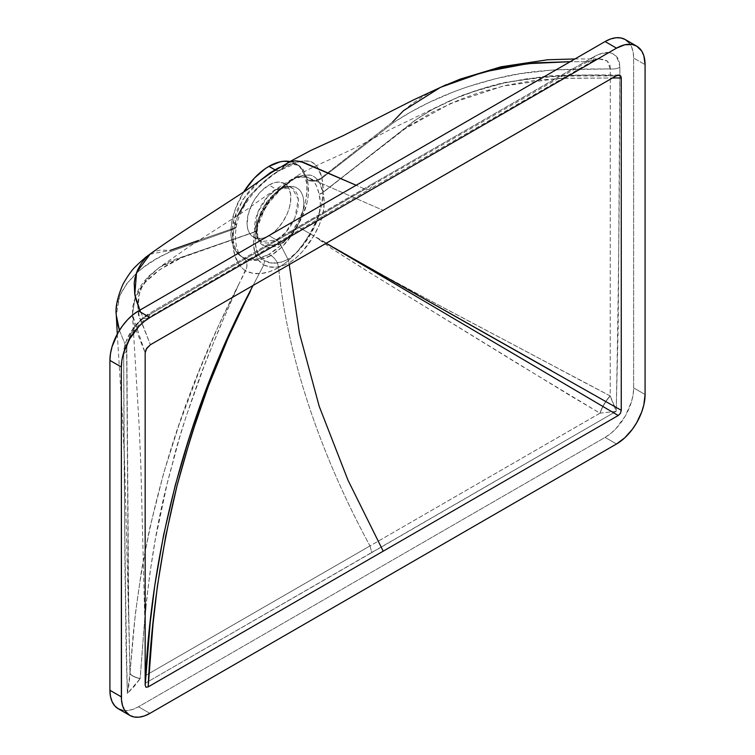 <?xml version="1.0" encoding="UTF-8"?>
<svg xmlns="http://www.w3.org/2000/svg" width="755" height="755" viewBox="0 0 755 755"><rect width="100%" height="100%" fill="white"/><g stroke="black" fill="none" stroke-linecap="round" stroke-linejoin="round"><path stroke-width="0.57" stroke-dasharray="3.77 2.83" d="M283.078 186.504L292.572 179.662L275.103 193.129L264.712 205.162L257.134 224.263L257.88 238.618L264.401 246.196L280.18 244.073A6.729 3.888 -120 0 0 276.528 239.996L261.051 241.534L254.794 230.322L258.097 211.711L267.544 196.838L276.528 189.42A6.729 3.888 -120 0 0 279.888 189.76A6.729 3.888 -120 0 0 280.18 189.562L294.365 178.765L301.915 176.557L307.861 177.331L313.07 180.502L316.685 186.164L319.148 194.309L320.375 203.237L319.337 213.325L314.712 226.481L305.539 241.789L297.31 251.981L287.995 259.324L280.18 244.073A33.38 19.271 120 0 0 303.784 203.189A33.38 19.271 120 0 0 280.18 189.562A33.38 19.271 120 0 0 275.103 193.129A33.38 19.271 120 0 0 257.134 224.263A33.38 19.271 120 0 0 280.18 244.073L287.995 259.324L281.577 262.155L272.366 263.07L264.59 260.768L259.56 256.389L256.341 249.697L255.133 240.911L256.464 228.538L260.815 215.666L264.524 208.522L270.299 199.915L277.085 192.072L283.484 186.155L275.103 193.129L279.897 189.75C280.567 189.241 285.324 186.664 289.769 187.117L292.015 187.891A30.974 17.884 -60 0 1 296.772 212.702A30.974 17.884 -60 0 1 276.528 239.996L268.95 235.617A30.974 17.884 120 0 0 289.184 208.323A30.974 17.884 120 0 0 284.427 183.503A30.974 17.884 120 0 0 268.95 185.041L276.528 189.42A30.974 17.884 -60 0 1 292.015 187.891L298.272 199.103L294.969 217.704L285.522 232.578L276.528 239.996A30.974 17.884 -60 0 1 261.051 241.534A30.974 17.884 -60 0 1 256.294 216.713A30.974 17.884 -60 0 1 276.528 189.42L268.95 185.041L260.56 191.808L255.048 198.801L252.019 204.058L247.989 215.09L247.149 225.396L247.989 229.775L249.631 233.399L253.463 237.155L258.625 238.599L262.589 238.202L266.798 236.74L273.216 232.663L277.33 228.859L282.842 221.857L287.155 213.863L289.184 208.323L290.43 202.859L290.741 195.271L289.184 188.967L287.155 185.768L284.437 183.503L279.274 182.068L275.301 182.455L268.95 185.041A30.974 17.884 120 0 0 248.716 212.334A30.974 17.884 120 0 0 253.463 237.155A30.974 17.884 120 0 0 268.95 235.617L276.528 239.996A6.729 3.888 60 0 1 280.18 244.073C287.079 241.175 303.463 223.546 303.784 203.189C303.463 183.201 287.079 184.484 280.18 189.562A6.729 3.888 60 0 1 279.888 189.76A6.729 3.888 60 0 1 276.528 189.42L292.015 187.891L284.427 183.503M295.875 163.684A53.869 31.097 120 0 0 289.712 161.466L293.11 162.382L298.385 165.43L302.538 170.205L304.133 173.178L306.851 184.135L306.851 192.761L305.398 202.057L302.538 211.674L298.385 221.234L290.109 234.682L280.001 246.036L268.95 254.312A53.869 31.097 120 0 0 304.133 206.842A53.869 31.097 120 0 0 295.875 163.684L298.791 165.364L290.354 163.92L279.246 167.506L286.73 164.647L293.855 163.816L298.791 165.364L302.887 169.054L306.294 176.047L308.229 184.984L308.172 196.243L307.191 202.208L301.925 217.431L291.562 235.334L281.945 247.064L271.054 255.53L268.95 254.312L257.889 258.805L247.782 259.116L242.015 256.983L239.505 255.228L235.352 250.452L233.757 247.48L231.039 236.523L231.587 223.32L235.352 208.993L243.535 192.242A53.869 31.097 120 0 0 242.015 256.983A53.869 31.097 120 0 0 268.95 254.312L271.054 255.53L259.711 259.909L252.444 260.371L245.894 258.937L241.506 256.549L237.514 252.349L235.475 248.725L232.889 239.703L232.408 228.765L233.021 222.8L237.183 209.748L246.243 194.658L252.095 187.929L259.748 180.775M243.761 257.974L245.988 260.635L246.866 263.193L246.876 266.996L238.75 284.484M145.224 612.494L140.185 678.613A22.895 6.474 4.2 0 1 129.973 673.054L133.003 636.701C144.696 515.91 179.926 398.489 238.703 284.465L219.469 328.066L201.84 371.658C187.674 410.531 178.076 440.203 173.055 460.673C173.707 462.806 151.547 523.46 142.921 641.797L140.128 678.707A22.895 6.37 4.1 0 1 129.964 673.234L129.973 673.054A22.895 6.474 -175.8 0 0 140.185 678.613L127.369 693.543L129.964 673.234A22.895 6.37 -175.9 0 0 140.128 678.707L134.258 686.342L127.369 693.543L126.151 651.527L124.953 566.741L123.678 353.727L124.226 347.97L125.877 341.902L131.936 330.114L140.298 320.309L149.632 313.24L344.016 200.254L566.174 72.508L598.658 54.435L607.643 52.548L611.644 53.152L615.07 54.945L617.694 57.946L619.345 62.108L619.893 67.242L618.232 324.688L616.203 411.315L145.177 683.284M145.177 675.734L370.007 545.912C320.762 455.378 287.079 356.586 278.614 267.619L269.667 271.696L260.919 273.574L252.67 273.234L245.573 270.828L238.703 284.465L224.169 317.251L206.068 360.711L186.315 415.873L179.407 438.23L167.261 483.191L155.256 539.806L149.82 573.828L145.687 607.822M145.158 683.294L371.79 552.594L370.007 545.912L145.158 675.744M238.712 284.475L218.006 326.849L199.499 370.129L178.992 424.905L163.835 472.507L149.764 528.094L141.657 569.657L135.287 614.41L129.964 673.234L128.322 591.958L126.651 348.13L119.328 330.048M116.289 315.212L116.723 306.577L119.79 295.649L126.812 283.597L137.486 272.272L144.214 266.864L155.879 259.163L169.422 251.991L233.635 229.18L232.842 242.95L234.701 254.964L238.92 264.429L241.921 268.053L245.573 270.828C254.973 275.537 265.986 274.461 278.614 267.619C277.774 262.363 275.254 258.333 271.054 255.53C260.296 261.287 250.99 261.976 243.11 257.615C234.22 251.689 230.851 240.081 233.021 222.8A10.778 4.53 -171.3 0 1 236.249 226.764A10.778 4.53 -171.3 0 1 233.635 229.18L169.422 251.991C171.46 252.387 135.976 262.834 119.79 295.649L116.298 315.279M150.679 253.746L155.237 251.339L160.409 250.056L170.073 250.405L233.795 228.255L235.871 220.592L238.976 213.08L243.997 203.916L249.433 196.177L264.231 181.436L273.036 174.462L281.813 168.865L284.729 165.043L288.495 162.382M117.28 334.069L122.565 418.591L124.679 465.259L128.794 623.375L126.84 349.272C126.604 339.004 137.316 323.395 147.48 318.129L369.535 189.222L367.713 189.713L365.099 189.146L356.171 185.258L365.099 189.146L143.337 318.204L139.892 310.126L143.337 318.204A10.778 6.163 -120.5 0 0 147.499 318.119A10.778 6.163 -120.5 0 0 149.632 313.24C137.221 319.96 123.452 338.306 123.678 353.727A10.778 6.257 -0.3 0 0 126.84 349.291A10.778 6.257 -0.3 0 0 126.651 348.13L128.35 339.467L132.54 330.756L137.797 323.593L143.337 318.204L365.099 189.146L367.713 189.713L369.875 189.005L371.29 187.108L371.79 184.277L149.632 313.24A10.778 6.163 59.5 0 1 147.499 318.119A10.778 6.163 59.5 0 1 143.337 318.204C134.428 325.131 128.86 335.107 126.651 348.13A10.778 6.257 179.7 0 1 126.84 349.291A10.778 6.257 179.7 0 1 123.678 353.727C123.858 467.638 125.085 580.916 127.369 693.543L129.143 683.577L129.964 673.234L128.794 623.328L126.651 348.13L119.441 330.341M149.99 254.218L170.073 250.405M198.565 240.439L233.795 228.255L233.635 229.18C231.03 249.65 235.013 263.533 245.583 270.828C248.084 265.071 247.262 260.664 243.119 257.615M122.621 710.38L127.557 710.578L132.918 709.36L138.486 706.774L149.915 713.371L138.486 706.774L605.085 437.39L616.514 443.987L605.085 437.39L610.653 433.54L616.014 428.566L625.282 416.062L631.473 401.783L633.105 394.657L633.653 387.91L633.653 58.041L633.105 51.925L631.473 46.678L628.84 42.497M145.158 634.606L140.798 463.617L138.911 421.498L132.436 314.505L135.192 296.573L139.401 287.91L143.96 281.492L149.207 275.783L159.418 267.345L181.993 257.191L254.444 231.917L256.625 223.603L259.956 215.401L269.563 199.688L280.803 188.08L296.422 176.51C280.737 185.673 264.316 196.621 247.149 209.371L188.288 247.244L159.418 267.345L149.698 275.896C144.667 281.417 141.213 287.325 139.335 293.629C137.684 309.71 137.901 318.044 139.977 318.638L150.405 344.742L139.043 315.401L137.721 305.869L138.571 296.639L141.581 287.787L148.782 276.925L159.475 267.308L171.545 260.588L254.407 232.115L181.521 257.766L159.824 269.592L144.243 283.134L135.003 298.216L132.436 314.505L145.158 352.84L134.598 326.254L132.436 314.505L132.842 306.502L134.324 300.179L140.326 288.165L146.857 280.303L156.7 271.809L168.11 264.439L181.521 257.766L254.407 232.115L253.482 243.157L254.822 252.708L258.304 260.06L263.778 264.882C270.856 268.676 279.293 268.034 289.08 262.948L289.222 264.599L289.08 262.948L282.162 266.034L275.405 267.27L269.176 266.741L263.778 264.882L253.029 285.494M253.463 237.155L261.051 241.534C258.012 241.496 256.709 235.739 257.134 224.263L256.087 230.388A6.729 2.992 -169.3 0 1 256.077 230.407A6.729 2.992 -169.3 0 1 254.444 231.917A6.729 2.992 10.7 0 0 256.087 230.388L265.76 206.483L283.55 186.107L292.997 179.237C284.522 184.229 276.707 191.053 269.563 199.688C261.787 209.899 256.747 220.649 254.444 231.917L254.407 232.115C251.84 248.603 254.964 259.522 263.778 264.882L250.509 290.392M296.422 176.51L306.823 177.057L383.21 210.334L306.823 177.057L295.045 177.293C305.275 170.073 326.018 161.344 337.542 156.049C350.613 150.188 362.438 144.384 372.989 138.627L390.609 129.294L447.29 102.01L431.775 109.815L414.316 120.772L322.932 192.374L319.44 182.559L316.477 178.586L313.712 176.425L310.513 175.245L305.133 175.018L299.301 176.311L292.997 179.237L295.045 177.293M118.29 708.775A40.402 23.329 120 0 0 138.486 706.774L605.085 437.39A40.402 23.329 120 0 0 633.653 387.91L633.653 58.041L645.081 64.637L633.653 58.041A40.402 23.329 120 0 0 625.282 39.553M243.167 257.644C239.288 256.162 233.427 245.97 236.239 226.783L236.381 226C237.296 220.875 239.524 214.958 243.053 208.248L248.669 199.094L255.898 190.222C265.76 180.303 273.895 173.697 280.294 170.404L277.076 170.706L274.98 169.828L279.01 170.828L281.813 168.865C269.761 175.689 258.323 185.588 247.517 198.556M237.806 215.637L233.795 228.255A10.778 4.634 11.8 0 0 236.39 225.971A10.778 4.634 11.8 0 0 233.229 221.668L242.883 199.48L259.739 180.775M233.795 228.255L233.635 229.18A10.778 4.53 8.7 0 0 236.249 226.764A10.778 4.53 8.7 0 0 233.021 222.8L233.229 221.668A10.778 4.634 -168.2 0 1 236.39 225.971A10.778 4.634 -168.2 0 1 233.795 228.255M254.407 232.115A6.729 2.699 10.3 0 0 256.011 230.766A6.729 2.699 10.3 0 0 256.02 230.756A6.729 2.699 -169.7 0 1 256.011 230.766A6.729 2.699 -169.7 0 1 254.407 232.115M618.779 75.047C593.656 74.745 570.063 75.047 547.998 75.934L505.01 82.455C484.814 87.089 465.58 93.611 447.29 102.001L457.964 97.395C457.964 96.272 473.376 91.468 504.208 82.965C542.241 76.179 579.51 73.83 616.023 75.915L560.191 76.028L546.214 76.717L525.225 79.058L504.208 82.965L490.373 86.419L476.82 90.487L457.03 97.772L433.143 109.06L417.751 118.384L322.932 192.374A6.729 4.709 168.3 0 1 319.082 194.016A6.729 4.709 -11.7 0 0 322.932 192.374L324.235 202.302L323.055 213.316L319.374 224.811L313.599 236.117C306.653 248.008 298.48 256.955 289.08 262.948L295.875 258.116L302.293 251.755L313.599 236.117C323.027 220.234 326.151 205.709 322.97 192.534A6.729 4.662 164.5 0 1 319.148 194.309A6.729 4.662 -15.5 0 0 322.97 192.534L404.18 129.218L450.424 103.52L503.349 85.976L558.927 78.388L612.437 77.992L564.202 78.227L535.361 80.304L506.633 85.23L478.698 92.808L459.927 99.556L433.03 111.816L406.888 127.34L322.932 192.374C321.168 183.456 317.383 177.812 311.579 175.434C306.124 174.075 299.924 175.339 292.997 179.237L292.572 179.662C306.634 172.81 315.467 177.595 319.082 194.016L319.148 194.309C322.177 206.351 319.318 219.658 310.569 234.21C304.199 245.318 296.677 253.689 287.995 259.324L289.08 262.948L287.995 259.324C278.897 263.957 271.102 264.429 264.59 260.768L263.778 264.882L264.59 260.768C256.464 255.945 253.605 245.941 256.02 230.756L256.077 230.407C256.615 227.038 257.936 222.725 260.05 217.468L270.12 200.169L283.484 186.155M551.386 370.62L621.252 410.295M385.862 277.094L610.219 395.95A22.895 9.504 -59.1 0 0 600.065 413.164L599.961 413.174A22.895 9.466 120.7 0 1 610.068 395.875L616.203 411.315L600.065 413.164C602.339 406.822 605.727 401.084 610.219 395.95L610.276 68.913L553.066 69.922L520.025 73.726L495.478 78.746L467.798 86.74L454.406 91.534L428.547 102.699L410.38 112.221L393.43 122.669L321.932 178.199L323.244 190.751L321.63 204.775L317.072 219.309L309.965 233.654L318.034 238.655C386.107 278.453 477.056 325.027 578.66 379.406L610.068 395.875A22.895 9.466 -59.3 0 0 599.961 413.174L569.78 395.356L371.46 273.735L330.416 247.763L318.232 238.91L330.52 247.829L364.335 269.337L515.863 362.504L599.961 413.174L370.007 545.912C320.762 455.378 287.079 356.586 278.614 267.619L287.362 261.475L295.592 253.557L303.132 244.091L309.975 233.654L372.309 269.356M373.319 269.941L385.711 277.01M599.328 58.928L604.547 59.617L607.388 61.136L609.993 65.185L610.276 68.913A10.778 6.182 0.3 0 0 619.893 67.242C617.562 52.086 608.917 48.575 593.94 56.729A10.778 6.276 60.5 0 1 591.656 61.693A10.778 6.276 60.5 0 1 587.503 61.768L365.099 189.146L587.503 61.768L570.185 61.702L587.503 61.768L593.534 59.758L599.8 58.918L574.942 58.956M439.731 87.693L422.989 96.47L412.022 103.728L401.868 112.165L392.751 121.848L321.762 177.472L317.723 167.61L314.835 164.203L310.928 161.608L305.001 160.938L299.848 161.513L290.25 164.514L281.813 168.865L283.163 166.808M599.8 58.918C599.687 58.324 596.96 59.249 591.627 61.702L369.582 189.194L371.29 187.108L371.79 184.277L593.94 56.729A10.778 6.276 -119.5 0 1 591.656 61.693A10.778 6.276 -119.5 0 1 587.503 61.768L599.121 58.928L607.322 61.079L610.276 68.913C578.075 69.092 537.135 68.214 498.706 77.982C459.153 87.457 424.074 102.34 393.478 122.64L321.932 178.199L321.762 177.472L392.76 121.838M645.081 394.506L633.653 387.91L645.081 394.506M329.057 245.035L326.075 243.318M614.362 405.756L616.203 411.315C618.487 296.045 619.713 181.36 619.893 67.242A10.778 6.182 -179.7 0 1 610.276 68.913L610.219 395.95L614.617 406.454M600.065 413.164L370.007 545.912L371.79 552.594L616.203 411.315L600.065 413.164M297.206 226.387C290.043 239.429 281.332 249.141 271.054 255.53C275.254 258.333 277.774 262.363 278.614 267.619C290.779 260.154 301.226 248.829 309.975 233.654L297.206 226.396L309.965 233.654C321.479 213.608 325.471 195.12 321.932 178.199A10.778 7.276 166.4 0 1 307.332 179.907C310.447 194.12 307.077 209.616 297.206 226.396M298.801 165.364L307.115 179.011A10.778 7.654 -13.1 0 0 321.762 177.472C319.856 169.582 316.383 164.326 311.315 161.721C303.406 159.56 293.572 161.947 281.813 168.865L280.435 170.319C298.716 161.334 296.394 165.562 298.791 165.364M307.115 179.011L307.332 179.907A10.778 7.276 -13.6 0 0 321.932 178.199L321.762 177.472A10.778 7.654 166.9 0 1 307.115 179.011M243.214 257.672L242.015 256.983M287.636 162.797L285.928 163.948"/><path stroke-width="1.13" d="M289.712 161.466A53.869 31.097 120 0 0 268.95 166.345A53.869 31.097 120 0 0 243.535 192.242L254.369 178.114L265.213 168.714L268.95 166.345L274.98 169.828L268.95 166.345L280.001 161.863L283.521 161.277L290.109 161.542M259.748 180.775L270.064 172.838L279.595 167.346M253.029 285.494L250.509 290.392C252.368 290.741 212.816 351.745 177.066 485.588C160.57 552.934 150.943 620.034 148.188 686.89L145.979 687.258L145.177 685.153C150.84 552.726 185.277 415.108 250.5 290.382L228.142 337.947L208.276 386.371L191.241 435.682L177.066 485.588L165.751 535.852L157.38 586.191L153.029 623.979L148.188 686.89L383.21 551.188L347.942 480.076L319.186 406.247L299.433 333.191L289.222 264.599L299.433 333.191L319.186 406.247L347.942 480.076L383.21 551.188L148.188 686.88M145.687 607.822L145.224 612.494M117.28 334.069L116.298 315.279L119.441 330.341L117.044 321.658L116.289 315.212M288.495 162.382L295.394 160.853L303.387 162.325L356.171 185.258L300.641 161.504L295.394 160.853L290.656 161.532L286.513 163.561L283.163 166.808M140.26 310.975L136.145 300.216L134.749 294.393L134.211 283.125L135.032 277.708L137.552 270.054L141.449 263.08L145.79 257.823L150.679 253.746M139.892 310.126L134.796 294.667L136.542 272.536L150.056 254.171C145.517 257.295 140.77 261.362 135.806 266.345C132.408 269.318 128.18 275.188 123.103 283.965C117.421 297.14 115.156 307.578 116.298 315.279M170.073 250.405L198.565 240.439M628.84 42.497L625.282 39.553L620.95 37.948L616.014 37.75L610.653 38.967L605.085 41.553L138.486 310.937L149.915 317.534L616.514 48.15L605.085 41.553L138.486 310.937L132.918 314.788L127.557 319.761L122.621 325.66L118.29 332.257L112.099 346.536L110.475 353.661L109.919 360.418L109.919 690.278L121.347 696.874L121.347 367.015L109.919 360.418L109.919 690.278L110.475 696.403L112.099 701.65L114.741 705.831L118.29 708.775L122.621 710.38M636.71 46.149L625.282 39.553A40.402 23.329 120 0 0 605.085 41.553L616.514 48.15A40.402 23.329 -60 0 1 636.71 46.149A40.402 23.329 -60 0 1 645.081 64.637L645.081 394.506A40.402 23.329 -60 0 1 616.514 443.987L149.915 713.371L616.514 443.987L624.8 437.777L632.379 429.265L636.71 422.658L641.703 412.003L643.845 404.793L645.081 394.506L645.081 64.637L643.845 55.776L641.703 51.038L636.71 46.149L632.379 44.545L624.8 44.781L616.514 48.15L149.915 317.534L144.347 321.385L138.986 326.358L129.718 338.853L123.527 353.132L121.895 360.258L121.347 367.015L121.489 700.027L122.584 705.746L124.726 710.483L129.718 715.372L134.05 716.976L138.986 717.174L144.347 715.957L149.915 713.371A40.402 23.329 -60 0 1 129.718 715.372A40.402 23.329 -60 0 1 121.347 696.874L109.919 690.278A40.402 23.329 120 0 0 118.29 708.775L129.718 715.372M145.158 685.163L145.158 352.84L146.838 348.102L150.405 344.742L616.023 75.925L619.591 75.16L620.818 76.104L621.271 77.954L621.271 410.286L620.45 413.315L618.232 415.514L329.057 245.035L618.232 415.505L383.21 551.188L618.232 415.505M148.188 686.89L145.979 687.258L145.177 685.153L145.158 352.84L146.149 349.254L150.405 344.742L459.389 166.345L616.495 75.66L618.779 75.047L620.818 76.104L621.271 77.954L612.437 77.992L621.271 77.954L621.252 410.295L620.45 413.315L618.232 415.514M250.509 290.392L227.604 337.702L207.474 386.041L189.996 435.182L175.358 484.88L163.599 535.012L154.832 585.153L150.217 622.686L145.177 685.153M149.915 317.534L138.486 310.937A40.402 23.329 120 0 0 109.919 360.418L121.347 367.015A40.402 23.329 -60 0 1 149.915 317.534M247.517 198.556L237.806 215.637M259.739 180.775L274.98 169.828L276.037 170.356L274.98 169.828L279.246 167.506M326.075 243.318L551.386 370.62M372.309 269.356L373.319 269.941M392.76 121.838L403.557 110.617L440.552 87.316L484.021 71.923L527.5 63.675L570.185 61.702L535.842 62.825L509.87 66.232L496.875 68.799L465.108 77.623L439.731 87.693M329.067 245.026L621.252 410.295M617.892 75.151L618.779 75.047M289.571 161.872L271.592 172.489L245.904 190.581L204.303 217.657C181.294 232.257 161.598 245.573 145.205 257.615M145.168 558.747L145.158 634.606M446.375 84.645L413.145 100.075L343.393 135.551L310.918 150.396L287.636 162.797M440.552 87.316L460.106 79.152L500.98 66.799L547.658 59.758L574.942 58.956"/></g></svg>
